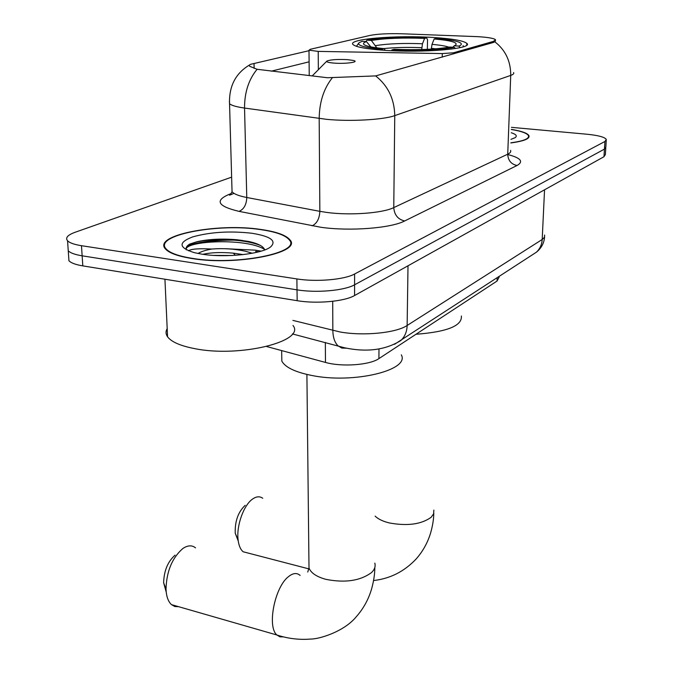 <?xml version="1.0" encoding="UTF-8"?>
<svg xmlns="http://www.w3.org/2000/svg" width="673" height="673" viewBox="0 0 673 673"><rect width="100%" height="100%" fill="white"/><g stroke="black" fill="none" stroke-linecap="round" stroke-linejoin="round"><path stroke-width="1.01" d="M453.476 53.916L453.501 52.788L442.287 53.579L318.22 51.392L309 50.206L310.337 49.28L369.957 35.433C377.578 33.936 388.481 33.398 402.673 33.801L478.259 36.679C488.144 37.326 493.889 38.327 495.505 39.682L493.469 41.381L493.435 42.449L375.66 75.906L327.364 77.732L257.094 69.285L249.607 66.223L249.203 65.188L250.398 64.356L309 50.702M433.917 37.52C396.061 34.937 346.149 39.11 353.19 44.687C356.21 47.127 366.516 48.994 384.098 50.282C423.073 53.175 474.036 48.675 466.835 43.366C463.562 40.7 452.584 38.756 433.917 37.52M453.501 52.788L493.469 41.381M499.173 277.057L497.044 281.045L378.907 358.608C369.83 365.077 341.808 367.122 325.463 362.427L266.676 346.536M260.788 229.451C217.673 222.729 152.224 235.222 165.482 248.993C169.226 253.115 178.067 256.295 192.024 258.533C236.745 266.087 302.85 252.568 289.861 239.773C285.958 235.104 276.267 231.663 260.788 229.451M513.558 72.541C514.248 73.542 513.306 74.493 510.723 75.41C510.807 61.285 505.49 50.08 494.79 41.768L493.435 42.449M240.337 240.118L236.904 240.009M231.705 239.95C214.039 240.11 199.25 242.095 187.346 245.906M68.654 256.615L68.94 260.745C71.035 262.975 75.654 264.682 82.813 265.885L297.163 300.688L297.02 289.844C316.546 293.117 344.568 290.593 354.595 284.788L604.438 149.12L605.843 147.008L604.438 149.12L354.595 284.788C344.568 290.593 316.546 293.117 297.02 289.844L82.148 255.816L297.02 289.844L296.886 278.933C316.453 282.138 344.559 279.665 354.612 273.995L604.909 141.49L606.306 139.429C604.741 137.09 598.238 135.357 586.797 134.213L511.438 127.348M67.973 246.747L68.251 250.785C70.345 252.964 74.981 254.638 82.148 255.816C74.981 254.638 70.345 252.964 68.251 250.785L67.561 240.783C69.656 242.911 74.291 244.543 81.475 245.695L296.886 278.933M271.269 71.17L309.109 61.823M510.832 142.945C523.914 141.17 529.954 138.747 528.953 135.668C527.481 133.17 521.617 131.075 511.354 129.384M231.638 177.15L75.149 232.261C67.662 234.986 65.138 237.83 67.561 240.783M242.322 240.379L237.081 240.177M233.977 240.118C215.133 240.093 199.477 242.145 187.01 246.284M258.558 251.862L255.614 251.391M297.163 300.688C316.63 304.036 344.584 301.462 354.587 295.523L603.975 156.725L605.372 154.554L605.784 147.959M510.832 142.827C523.594 141.069 529.474 138.68 528.473 135.66C527.043 133.212 521.331 131.159 511.354 129.494M510.967 139.345L515.097 137.704C517.478 135.988 516.183 134.331 511.228 132.732M192.411 258.373C236.66 265.843 302.076 252.468 289.222 239.807C285.36 235.188 275.77 231.781 260.459 229.594C217.783 222.931 153.007 235.306 166.13 248.926C169.832 253.014 178.589 256.161 192.411 258.373M167.19 328.626C165.566 331.385 165.684 334.111 167.569 336.811C171.379 341.892 180.322 345.821 194.388 348.572C239.538 357.918 306.122 341.27 292.999 325.48M188.482 250.81C191.014 248.951 198.779 248.362 211.793 249.044C205.551 250.154 200.958 251.635 198.022 253.494M211.793 249.044C223.083 248.11 234.297 248.842 245.443 251.222L252.215 253.258M202.825 254.301L203.843 254.091C211.768 252.442 221.602 252.131 233.346 253.149L243.138 254.613M264.741 249.927C263.471 246.293 258.011 243.449 248.362 241.414L236.593 239.714C221.4 238.503 208.159 239.184 196.869 241.767L189.761 244.047C186.665 245.931 185.521 247.866 186.345 249.843M251.82 233.245C229.998 230.797 210.304 232.017 192.73 236.888C177.958 242.49 178.547 247.765 194.48 252.703L202.228 254.217C225.623 258.011 261.763 254.066 270.529 246.983C277.007 240.9 270.773 236.324 251.82 233.245M186.152 249.237C186.244 240.665 247.008 237.863 264.582 249.456M189.761 244.047L196.533 241.969C207.578 239.521 221.19 239.008 237.359 240.438C246.638 241.371 254.318 243.046 260.409 245.443M213.753 255.395L232.294 255.488M238.242 541.008L235.23 533.235C234.852 521.196 238.166 511.901 245.191 505.339M262.722 498.272C259.997 496.253 256.859 496.346 253.3 498.558L252.627 499.013C243.727 504.969 236.257 525.79 238.099 539.855C238.78 545.534 240.463 549.505 243.155 551.767L248.85 553.256M421.719 49.558L422.476 43.753L424.613 38.395C402.917 37.57 385.175 38.26 371.37 40.456L367.012 40.178L365.708 41.575M415.981 334.271C447.2 331.873 462.326 325.791 461.358 316.007M358.692 43.165L356.446 46.311M367.012 40.178C382.441 37.688 402.328 36.922 426.674 37.865L427.532 39.766L427.355 49.348M391.585 50.711L391.913 49.895C418.269 50.946 439.099 50.096 454.393 47.337L455.385 48.523M381.608 50.105L381.97 49.222C364.076 47.514 356.488 45.327 359.197 42.651L362.108 41.339L366.482 41.625C362.108 43.114 362.528 44.628 367.752 46.151C371.446 47.152 376.956 47.985 384.283 48.633L381.97 49.222M391.913 49.895L394.21 49.297C417.504 50.206 436.02 49.449 449.741 47.034L454.393 47.337M426.674 37.865L424.613 38.395M370.789 46.824L366.482 41.625M384.283 48.633L385.133 50.349M371.37 40.456L376.787 47.825M463.352 46.774L463.108 45.562M460.147 47.632L458.86 46.092C462.654 44.544 462.065 43.022 457.102 41.524C452.55 40.229 445.576 39.211 436.188 38.462L434.144 38.984L432.016 44.368L431.275 49.137M458.86 46.092L454.233 45.798L455.579 45.125C458.204 42.525 451.061 40.481 434.144 38.984M452.811 47.236L454.233 45.798M166.231 592.147L163.64 582.81C163.985 570.771 167.796 561.56 175.081 555.158M195.54 547.864C192.175 545.155 188.196 545.206 183.603 548.015L182.72 548.621C172.111 557.934 166.542 571.436 166.012 589.127C166.34 596.379 168.157 601.544 171.455 604.623L174.82 606.524L178.673 606.701M334.035 63.102C345.594 64.053 360.148 62.034 353.418 60.461L347.52 59.653C337.341 59.174 330.468 59.645 326.901 61.058C326.085 61.95 328.458 62.631 334.035 63.102M281.718 354.705L281.827 361.123C285.226 367.34 295.161 372.119 311.649 375.441C353.3 384.098 410.311 370.184 401.301 354.831M497.17 277.756L497.044 281.045M325.345 342.464L325.463 362.427M378.983 348.934L378.907 358.608M442.211 57.155L442.287 53.579M318.354 69.714L318.22 51.392M507.72 154.521C520.767 157.911 523.88 161.57 517.057 165.491L404.65 220.971C397.97 219.398 394.344 214.939 393.764 207.604L507.728 154.201C510.269 152.981 511.211 151.711 510.546 150.373M404.65 220.971C391.063 228.197 349.985 231.419 321.038 227.306L239.041 211.364C217.716 206.275 214.46 200.588 229.283 194.295L231.016 193.656M332.243 77.883C323.772 88.567 319.414 102.094 319.179 118.473L319.852 211.339L327.028 212.466C350.111 215.604 382.701 213.164 393.764 207.604L394.757 115.621C383.467 119.819 350.12 121.678 326.514 119.323L244.543 108.059C236.467 106.906 231.47 105.459 229.543 103.718L229.392 101.219M375.66 75.906C388.052 85.824 394.42 99.057 394.757 115.621L510.723 75.41L507.728 154.201C508.065 160.494 511.177 164.262 517.057 165.491M257.094 69.285C248.69 79.49 244.501 92.42 244.543 108.059L246.772 197.492L319.852 211.339C319.439 218.801 316.848 223.638 312.07 225.834M354.612 273.995L354.587 295.523M604.909 141.49L603.975 156.725M81.475 245.695L82.813 265.885M231.958 188.28L232.05 191.721C233.96 194.026 238.865 195.952 246.772 197.492C246.478 204.676 243.895 209.303 239.041 211.364M231.487 194.278L229.283 194.295M254.024 63.54L254.133 68.377M292.932 320.407L340.109 331.982C363.479 336.222 396.22 332.95 407.14 325.48L542.194 239.487L544.44 237.325L544.642 235.054M544.55 189.794L542.194 239.487C541.874 244.644 539.931 248.875 536.381 252.207L531.88 255.143M332.714 301.294L332.841 330.468C332.958 337.299 334.649 342.38 337.905 345.729L341.817 348.076L346.292 348.193M292.385 333.917L344.694 347.815C366.785 352.459 385.52 350.019 400.872 340.496C404.868 336.651 406.963 331.646 407.14 325.48L408.006 265.793M544.608 236.963C544.095 243.104 541.353 248.186 536.381 252.207L394.529 344.307M238.25 239.874L236.728 239.84M229.333 239.807C212.912 240.135 199.048 242.036 187.742 245.527M261.166 251.138L255.589 250.179L225.993 248.724M433.841 510.126L433.631 513.793L431.157 517.285C421.365 524.334 407.485 526.227 389.49 522.98C382.937 521.382 378.15 519.102 375.13 516.124M421.752 47.699C407.72 47.127 395.026 47.413 383.66 48.582M422.476 43.753C403.455 43.038 387.841 43.661 375.652 45.629M448.967 47.186C445.652 46.008 439.999 45.066 432.016 44.368M435.944 48.809L431.292 48.33M374.811 563.124C375.744 566.43 374.625 569.594 371.446 572.614C360.139 580.892 344.896 583.121 325.715 579.302C316.47 576.711 310.901 572.942 309 567.978L308.949 563.099M283.426 636.877L279.926 636.835L276.897 635.001C266.861 626.74 274.761 586.974 288.465 576.66C293.024 572.984 296.911 572.572 300.141 575.44M309.235 75.612L309 50.206M495.479 40.456L495.463 41.028M466.793 45.066L466.835 43.366M249.22 65.155C235.5 73.508 228.938 86.371 229.543 103.718L232.05 191.721L230.629 194.203C228.282 195.708 229.392 195.414 233.96 193.336M606.247 140.363L605.843 147.008M528.877 137.292L528.953 135.668M68.94 260.745L68.251 250.785M167.569 336.811L164.935 279.219M166.164 249.7L166.13 248.926M236.593 239.706L237.359 240.438M203.372 254.386L203.843 254.091M235.357 255.311L233.346 253.149M433.799 513.289C433.673 519.665 432.546 526.454 430.409 533.655C427.405 543.195 422.636 551.641 416.116 559.011C404.288 571.528 390.104 578.696 373.565 580.53M235.23 533.235L238.099 539.855M308.857 568.878L243.155 551.767M374.827 567.516C374.827 574.069 373.708 581.337 371.488 589.329C368.383 599.66 363.311 608.804 356.261 616.762C344.147 631.636 319.288 639.165 310.707 639.056C299.233 639.989 287.968 638.635 276.897 635.001L171.455 604.623M163.64 582.81L166.012 589.127M281.827 361.123L281.651 350.583M326.733 61.226L312.188 75.956M306.905 374.44L309 567.978L307.746 572.058"/></g></svg>
